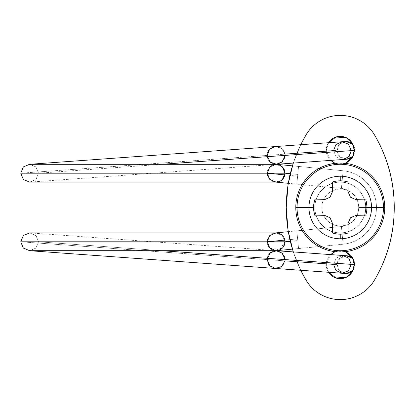 <?xml version="1.0" encoding="UTF-8"?>
<svg xmlns="http://www.w3.org/2000/svg" width="415" height="415" viewBox="0 0 415 415"><rect width="100%" height="100%" fill="white"/><g stroke="black" fill="none" stroke-linecap="round" stroke-linejoin="round"><path stroke-width="0.31" stroke-dasharray="2.08 1.56" d="M297.285 184.187L341.4 188.467L343.117 170.762A36.909 36.909 0 0 1 376.462 207.5L358.679 207.5A19.126 19.126 0 0 0 341.4 188.467A19.126 19.126 0 0 1 358.679 207.5L376.462 207.5A36.909 36.909 0 0 1 343.117 244.238L341.4 226.533A19.126 19.126 0 0 0 358.679 207.5L376.462 207.5A36.909 36.909 0 0 0 343.117 170.762L341.4 188.467L343.117 170.762L298.556 166.441L296.839 184.146L297.617 176.147L284.825 174.907M29.641 250.696L35.929 248.087L38.538 241.8L267.208 241.8A8.891 8.891 0 0 0 276.1 250.696A8.891 8.891 0 0 1 267.208 241.8L297.617 238.853L298.556 248.559L297.783 240.56L290.22 241.297L297.783 240.56L298.556 248.559L343.117 244.238L341.4 226.533L296.839 230.854L297.783 240.56L296.839 230.859L297.617 238.853L296.839 230.854L341.4 226.533L343.117 244.238A36.909 36.909 0 0 0 376.462 207.5L358.679 207.5A19.126 19.126 0 0 1 341.4 226.533L343.117 244.238L298.779 248.538M276.094 164.304L276.935 164.345L282.677 167.214L284.996 173.2A8.891 8.891 0 0 1 276.1 182.092A8.891 8.891 0 0 1 267.208 173.2A8.891 8.891 0 0 1 276.1 164.304A8.891 8.891 0 0 0 267.208 173.2L38.538 173.2L35.929 166.913L29.641 164.304M275.441 268.453L281.666 266.523L284.903 260.864L337.151 264.63A8.891 8.86 -85.9 0 0 345.503 273.511M353.414 269.511A8.891 8.86 -85.9 0 0 354.867 264.63L354.234 264.583L354.867 264.63L353.321 259.583M343.008 255.5L336.352 257.871L333.536 264.371L335.911 270.44L341.773 273.241M275.581 268.464L281.65 266.394L284.903 260.864L284.991 259.588L284.903 260.864C283.71 271.405 266.876 270.191 267.208 259.588L267.302 258.312C268.495 247.765 285.328 248.979 284.996 259.588L284.903 260.864L284.996 259.588L282.62 253.539L276.764 250.717L30.259 232.929L36.147 235.736L38.538 241.8L35.898 248.123L29.548 250.691M20.75 241.8L284.903 260.864L20.75 241.8L23.577 235.3L30.259 232.929M269.812 248.087L279.502 250.006L284.996 241.8L282.392 235.513L276.105 232.908A8.891 8.891 0 0 0 267.208 241.8L38.538 241.8L161.767 250.696L38.538 241.8L35.929 235.513L29.641 232.908M275.69 232.908L282.091 235.227L284.996 241.8L282.677 247.786L276.935 250.655L276.094 250.696M290.22 173.703L297.783 174.44L298.556 166.441L296.839 184.141L297.783 174.44L290.22 173.703M29.548 164.309L35.898 166.877L38.538 173.2L267.208 173.2A8.891 8.891 0 0 0 276.1 182.092L282.392 179.488L284.996 173.2M341.773 141.759L335.911 144.56L333.536 150.629L284.903 154.136L281.666 148.477L275.441 146.547L281.666 148.477L284.903 154.136L20.75 173.2L23.141 167.131L29.024 164.33M29.641 182.092L35.929 179.488L38.538 173.2L161.767 164.304L38.538 173.2L36.147 179.264L30.259 182.071L23.577 179.7L20.75 173.2L284.903 154.136C283.71 143.595 266.876 144.809 267.208 155.412C266.876 144.809 283.71 143.595 284.903 154.136L284.996 155.412C285.328 166.021 268.495 167.235 267.302 156.688L267.213 155.412M342.899 159.505L336.311 157.093L333.536 150.629L337.151 150.37A8.891 8.86 -94.1 0 0 346.515 159.246M353.341 155.36A8.891 8.86 -94.1 0 0 354.867 150.37L354.234 150.417L354.867 150.37L353.321 155.418M346.478 159.251L339.745 156.657L337.151 150.37L339.74 144.083L345.047 141.52M353.388 145.426L354.867 150.37A8.891 8.86 -94.1 0 0 353.414 145.489M346.478 255.749L339.745 258.343L337.151 264.63L339.74 270.917L345.047 273.48M353.388 269.574L354.867 264.63A8.891 8.86 -85.9 0 0 353.341 259.64M345.503 141.489A8.891 8.86 -94.1 0 0 337.151 150.37L333.536 150.629L336.352 157.129L343.008 159.5M30.259 182.071L276.764 164.283L282.62 161.461L284.991 155.412L284.903 154.136M282.392 166.913L276.1 164.304L269.812 166.913M282.392 179.488L276.1 182.092M267.208 173.2L297.617 176.147L298.556 166.441L343.117 170.762L341.4 188.467L296.839 184.146M292.362 249.156L298.556 248.559L297.617 238.853L284.825 240.093M267.208 241.8A8.891 8.891 0 0 1 276.1 232.908M276.131 250.696L270.362 252.943L267.302 258.312M346.515 255.754A8.891 8.86 -85.9 0 0 337.151 264.63L333.536 264.371L336.311 257.907L342.899 255.495M358.679 207.5A18.421 18.421 0 0 1 340.259 225.921A18.421 18.421 0 0 1 321.838 207.5A18.421 18.421 0 0 0 340.259 225.921A18.421 18.421 0 0 0 358.679 207.5C358.679 212.589 356.879 216.931 353.284 220.526C349.684 224.121 345.342 225.921 340.259 225.921C335.17 225.921 330.828 224.121 327.233 220.526C323.638 216.931 321.838 212.589 321.838 207.5C321.838 202.411 323.638 198.069 327.233 194.474C330.828 190.879 335.17 189.079 340.259 189.079C345.342 189.079 349.684 190.879 353.284 194.474C356.879 198.069 358.679 202.411 358.679 207.5A18.421 18.421 0 0 0 340.259 189.079A18.421 18.421 0 0 0 321.838 207.5A18.421 18.421 0 0 1 340.259 189.079A18.421 18.421 0 0 1 358.679 207.5C358.679 202.411 356.879 198.069 353.284 194.474C349.684 190.879 345.342 189.079 340.259 189.079C335.17 189.079 330.828 190.879 327.233 194.474C323.638 198.069 321.838 202.411 321.838 207.5C321.838 212.589 323.638 216.931 327.233 220.526C330.828 224.121 335.17 225.921 340.259 225.921C345.342 225.921 349.684 224.121 353.284 220.526C356.879 216.931 358.679 212.589 358.679 207.5M384.721 207.5A44.462 44.462 0 0 1 340.259 251.962A44.462 44.462 0 0 1 295.791 207.5A44.462 44.462 0 0 0 340.259 251.962A44.462 44.462 0 0 0 384.721 207.5C384.721 213.398 383.595 219.068 381.338 224.515C379.082 229.962 375.865 234.771 371.7 238.941C367.529 243.112 362.72 246.323 357.274 248.58C351.827 250.836 346.151 251.962 340.259 251.962C334.36 251.962 328.69 250.836 323.244 248.58C317.797 246.323 312.988 243.112 308.817 238.941C304.646 234.771 301.435 229.962 299.179 224.515C296.922 219.068 295.791 213.398 295.791 207.5C295.791 201.602 296.922 195.932 299.179 190.485C301.435 185.038 304.646 180.229 308.817 176.059C312.988 171.888 317.797 168.677 323.244 166.42C328.69 164.164 334.36 163.038 340.259 163.038C346.151 163.038 351.827 164.164 357.274 166.42C362.72 168.677 367.529 171.888 371.7 176.059C375.865 180.229 379.082 185.038 381.338 190.485C383.595 195.932 384.721 201.602 384.721 207.5A44.462 44.462 0 0 0 340.259 163.038A44.462 44.462 0 0 0 295.791 207.5A44.462 44.462 0 0 1 340.259 163.038A44.462 44.462 0 0 1 384.721 207.5C384.721 201.602 383.595 195.932 381.338 190.485C379.082 185.038 375.865 180.229 371.7 176.059C367.529 171.888 362.72 168.677 357.274 166.42C351.827 164.164 346.151 163.038 340.259 163.038C334.36 163.038 328.69 164.164 323.244 166.42C317.797 168.677 312.988 171.888 308.817 176.059C304.646 180.229 301.435 185.038 299.179 190.485C296.922 195.932 295.791 201.602 295.791 207.5C295.791 213.398 296.922 219.068 299.179 224.515C301.435 229.962 304.646 234.771 308.817 238.941C312.988 243.112 317.797 246.323 323.244 248.58C328.69 250.836 334.36 251.962 340.259 251.962C346.151 251.962 351.827 250.836 357.274 248.58C362.72 246.323 367.529 243.112 371.7 238.941C375.865 234.771 379.082 229.962 381.338 224.515C383.595 219.068 384.721 213.398 384.721 207.5M365.667 207.5A25.408 25.408 0 0 1 340.259 232.908A25.408 25.408 0 0 1 314.85 207.5A25.408 25.408 0 0 0 340.259 232.908A25.408 25.408 0 0 0 365.667 207.5C365.667 214.519 363.187 220.505 358.223 225.464C353.264 230.429 347.272 232.908 340.259 232.908C333.24 232.908 327.253 230.429 322.289 225.464C317.33 220.505 314.85 214.519 314.85 207.5C314.85 200.481 317.33 194.495 322.289 189.536C327.253 184.571 333.24 182.092 340.259 182.092C347.272 182.092 353.264 184.571 358.223 189.536C363.187 194.495 365.667 200.481 365.667 207.5A25.408 25.408 0 0 0 340.259 182.092A25.408 25.408 0 0 0 314.85 207.5A25.408 25.408 0 0 1 340.259 182.092A25.408 25.408 0 0 1 365.667 207.5C365.667 200.481 363.187 194.495 358.223 189.536C353.264 184.571 347.272 182.092 340.259 182.092C333.24 182.092 327.253 184.571 322.289 189.536C317.33 194.495 314.85 200.481 314.85 207.5C314.85 214.519 317.33 220.505 322.289 225.464C327.253 230.429 333.24 232.908 340.259 232.908C347.272 232.908 353.264 230.429 358.223 225.464C363.187 220.505 365.667 214.519 365.667 207.5C366.689 200.066 359.063 182.439 340.259 182.092C321.454 182.439 313.828 200.066 314.85 207.5C313.828 200.066 321.454 182.439 340.259 182.092C359.063 182.439 366.689 200.066 365.667 207.5C366.689 214.934 359.063 232.561 340.259 232.908C321.454 232.561 313.828 214.934 314.85 207.5C313.828 214.934 321.454 232.561 340.259 232.908C359.063 232.561 366.689 214.934 365.667 207.5C365.667 200.481 363.187 194.495 358.223 189.536C353.264 184.571 347.272 182.092 340.259 182.092C333.24 182.092 327.253 184.571 322.289 189.536C317.33 194.495 314.85 200.481 314.85 207.5C314.85 214.519 317.33 220.505 322.289 225.464C327.253 230.429 333.24 232.908 340.259 232.908C347.272 232.908 353.264 230.429 358.223 225.464C363.187 220.505 365.667 214.519 365.667 207.5C365.667 200.481 363.187 194.495 358.223 189.536C353.264 184.571 347.272 182.092 340.259 182.092C333.24 182.092 327.253 184.571 322.289 189.536C317.33 194.495 314.85 200.481 314.85 207.5C314.85 214.519 317.33 220.505 322.289 225.464C327.253 230.429 333.24 232.908 340.259 232.908C347.272 232.908 353.264 230.429 358.223 225.464C363.187 220.505 365.667 214.519 365.667 207.5M347.91 181.941L348.081 191.787L350.514 197.244L355.971 199.672L365.817 199.848L366.938 207.5L365.817 215.152L355.971 215.328L350.514 217.756L348.081 223.213L347.91 233.059C342.811 234.584 337.706 234.584 332.602 233.059L332.431 223.213L330.003 217.756L324.546 215.328L314.7 215.152L313.579 207.5L314.7 199.848L324.546 199.672L330.003 197.244L332.431 191.787L332.602 181.941C337.706 180.416 342.811 180.416 347.91 181.941L348.081 191.787L350.514 197.244L355.971 199.672L365.817 199.848M365.817 215.152L355.971 215.328L350.514 217.756L348.081 223.213L347.91 233.059M332.602 233.059L332.431 223.213L330.003 217.756L324.546 215.328L314.7 215.152M314.7 199.848L324.546 199.672L330.003 197.244L332.431 191.787L332.602 181.941M328.509 142.719L326.283 150.334C326.283 154.188 327.648 157.482 330.376 160.211L326.283 150.334C325.723 154.422 329.915 164.117 340.259 164.304C350.602 164.117 354.794 154.422 354.234 150.334C354.794 146.246 350.602 136.545 340.259 136.359C329.915 136.545 325.723 146.246 326.283 150.334L328.54 142.713M328.54 272.287L326.283 264.666C326.283 268.526 327.648 271.82 330.376 274.548C333.105 277.277 336.399 278.641 340.259 278.641C344.118 278.641 347.412 277.277 350.141 274.548C352.869 271.82 354.234 268.526 354.234 264.666C354.794 260.579 350.602 250.883 340.259 250.696C329.915 250.883 325.723 260.579 326.283 264.666L330.376 254.789C327.648 257.518 326.283 260.812 326.283 264.666C325.723 268.754 329.915 278.455 340.259 278.641C350.602 278.455 354.794 268.754 354.234 264.666C354.234 260.812 352.869 257.518 350.141 254.789C347.412 252.061 344.118 250.696 340.259 250.696L335.03 251.661M335.123 251.672L345.394 251.672M305.933 135.062C309.502 128.972 314.352 124.168 320.479 120.661C326.605 117.149 333.198 115.396 340.259 115.396C347.319 115.396 353.912 117.149 360.038 120.661C366.165 124.168 371.01 128.972 374.584 135.062A143.237 143.237 0 0 1 394.25 207.5A143.237 143.237 0 0 0 374.584 135.062A39.788 39.788 0 0 0 305.933 135.062A143.237 143.237 0 0 0 305.933 279.938A39.788 39.788 0 0 0 374.584 279.938A143.237 143.237 0 0 0 394.25 207.5A143.237 143.237 0 0 1 374.584 279.938C371.01 286.028 366.165 290.832 360.038 294.339C353.912 297.851 347.319 299.604 340.259 299.604C333.198 299.604 326.605 297.851 320.479 294.339C314.352 290.832 309.502 286.028 305.933 279.938M300.756 270.279A143.237 143.237 0 0 1 293.327 251.915M293.327 163.085A143.237 143.237 0 0 1 300.756 144.721M345.394 163.328L335.123 163.328M300.73 270.279L293.234 251.91L300.73 270.279M293.234 163.09L300.73 144.721L293.234 163.09M335.03 163.339L340.259 164.304L345.488 163.339M345.488 251.661L340.259 250.696C336.399 250.696 333.105 252.061 330.376 254.789C327.648 257.518 326.283 260.812 326.283 264.666L328.509 272.281M354.234 150.334C354.234 146.474 352.869 143.18 350.141 140.452C347.412 137.723 344.118 136.359 340.259 136.359C336.399 136.359 333.105 137.723 330.376 140.452C327.648 143.18 326.283 146.474 326.283 150.334C326.283 154.188 327.648 157.482 330.376 160.211C333.105 162.939 336.399 164.304 340.259 164.304C344.118 164.304 347.412 162.939 350.141 160.211C352.869 157.482 354.234 154.188 354.234 150.334M298.556 166.441L292.362 165.844M296.839 184.141L288.254 183.311M275.69 182.092L275.269 182.05M296.839 230.859L288.254 231.689"/><path stroke-width="0.62" d="M29.548 250.691L23.141 247.869L20.75 241.8L284.996 241.8A8.891 8.891 0 0 0 276.1 232.908A8.891 8.891 0 0 1 284.996 241.8L290.22 241.297L284.996 241.8A8.891 8.891 0 0 1 276.1 250.696A8.891 8.891 0 0 0 284.996 241.8L20.75 241.8L23.354 248.087L29.641 250.696L276.1 250.696L269.812 248.087L267.208 241.8L269.812 248.087M284.825 174.907L267.208 173.2L269.812 166.913L276.094 164.304L29.641 164.304L23.354 166.913L20.75 173.2L284.996 173.2A8.891 8.891 0 0 0 276.1 164.304A8.891 8.891 0 0 1 284.996 173.2L290.22 173.703L284.996 173.2L20.75 173.2L23.354 179.488L29.641 182.092L276.1 182.092A8.891 8.891 0 0 0 284.996 173.2L282.392 166.913M267.302 258.312L270.538 252.652L276.764 250.717L270.538 252.652L267.302 258.312L267.208 259.588L267.302 258.312L161.767 250.696L354.234 264.583L351.251 264.371L348.476 270.834L341.887 273.246L335.953 270.481L333.536 264.371L284.903 260.864L281.666 266.523L275.441 268.453L269.584 265.636L267.213 259.588L269.584 265.636L275.441 268.453L341.773 273.241L348.434 270.87L351.251 264.371L267.302 258.312L267.213 259.588L269.714 265.61L275.581 268.464M345.503 273.511A8.891 8.86 -85.9 0 0 353.414 269.511M267.208 173.2L269.812 179.488L276.1 182.092L275.269 182.05L269.527 179.187L267.208 173.2L269.812 166.913M267.213 155.412L269.584 149.364L275.441 146.547L269.584 149.364L267.213 155.412L267.302 156.688L267.208 155.412L267.302 156.688L270.388 162.083L276.198 164.304L281.946 161.969L284.918 156.497M284.903 154.136L333.536 150.629L335.953 144.519L341.887 141.754L348.476 144.166L351.251 150.629L354.234 150.417L161.767 164.304L351.251 150.629L348.434 144.13L341.773 141.759L29.548 164.309M346.515 159.246A8.891 8.86 -94.1 0 0 353.341 155.36M284.991 155.412L282.62 161.461L276.764 164.283L270.538 162.348L267.302 156.688L270.538 162.348L276.764 164.283L343.008 159.5L348.875 156.699L351.251 150.629L349.306 156.196L344.315 159.308M353.321 155.418L352.273 156.657L346.478 159.251M345.047 141.52L346.001 141.474L352.268 144.083L353.388 145.426M353.321 259.583L352.273 258.343L346.478 255.749M345.047 273.48L346.001 273.526L352.268 270.917L353.388 269.574M353.414 145.489A8.891 8.86 -94.1 0 0 345.503 141.489M284.996 173.2L282.392 179.488M284.825 240.093L267.208 241.8L269.527 235.813L275.269 232.95M20.75 241.8L23.354 235.513L29.641 232.908L276.1 232.908L269.812 235.513L267.208 241.8M342.899 255.495L348.833 258.26L351.251 264.371L348.875 258.301L343.008 255.5L276.764 250.717L282.62 253.539L284.991 259.588M284.939 258.67L281.987 253.067L276.131 250.696M353.341 259.64A8.891 8.86 -85.9 0 0 346.515 255.754M365.817 199.848A26.679 26.679 0 0 1 366.938 207.5L371.544 207.5A31.286 31.286 0 0 0 340.259 176.214L340.259 180.821A26.679 26.679 0 0 1 347.91 181.941L348.081 191.787L350.514 197.244L355.971 199.672L365.817 199.848L355.971 199.672L350.514 197.244L348.081 191.787L347.91 181.941M383.476 207.5A43.222 43.222 0 0 1 340.259 250.722A43.222 43.222 0 0 1 297.036 207.5L295.791 207.5A44.462 44.462 0 0 0 340.259 251.962A44.462 44.462 0 0 0 384.721 207.5L371.544 207.5A31.286 31.286 0 0 1 340.259 238.786A31.286 31.286 0 0 1 308.973 207.5L297.036 207.5A43.222 43.222 0 0 0 340.259 250.722A43.222 43.222 0 0 0 383.476 207.5A43.222 43.222 0 0 0 340.259 164.278A43.222 43.222 0 0 0 297.036 207.5L308.973 207.5A31.286 31.286 0 0 0 340.259 238.786L340.259 234.179A26.679 26.679 0 0 1 332.602 233.059L332.431 223.213L330.003 217.756L324.546 215.328L314.7 215.152A26.679 26.679 0 0 1 313.579 207.5L308.973 207.5L313.579 207.5A26.679 26.679 0 0 1 314.7 199.848L324.546 199.672L330.003 197.244L332.431 191.787L332.602 181.941A26.679 26.679 0 0 1 340.259 180.821L340.259 176.214A31.286 31.286 0 0 0 308.973 207.5A31.286 31.286 0 0 1 340.259 176.214A31.286 31.286 0 0 1 371.544 207.5L366.938 207.5A26.679 26.679 0 0 1 365.817 215.152L355.971 215.328L350.514 217.756L348.081 223.213L347.91 233.059A26.679 26.679 0 0 1 340.259 234.179L340.259 238.786A31.286 31.286 0 0 0 371.544 207.5L384.721 207.5A44.462 44.462 0 0 0 340.259 163.038A44.462 44.462 0 0 0 295.791 207.5L297.036 207.5A43.222 43.222 0 0 1 340.259 164.278A43.222 43.222 0 0 1 383.476 207.5M384.721 207.5C384.721 201.602 383.595 195.932 381.338 190.485C379.082 185.038 375.865 180.229 371.7 176.059C367.529 171.888 362.72 168.677 357.274 166.42C351.827 164.164 346.151 163.038 340.259 163.038C334.36 163.038 328.69 164.164 323.244 166.42C317.797 168.677 312.988 171.888 308.817 176.059C304.646 180.229 301.435 185.038 299.179 190.485C296.922 195.932 295.791 201.602 295.791 207.5C295.791 213.398 296.922 219.068 299.179 224.515C301.435 229.962 304.646 234.771 308.817 238.941C312.988 243.112 317.797 246.323 323.244 248.58C328.69 250.836 334.36 251.962 340.259 251.962C346.151 251.962 351.827 250.836 357.274 248.58C362.72 246.323 367.529 243.112 371.7 238.941C375.865 234.771 379.082 229.962 381.338 224.515C383.595 219.068 384.721 213.398 384.721 207.5M347.91 233.059L348.081 223.213L350.514 217.756L355.971 215.328L365.817 215.152M314.7 215.152L324.546 215.328L330.003 217.756L332.431 223.213L332.602 233.059M332.602 181.941L332.431 191.787L330.003 197.244L324.546 199.672L314.7 199.848M328.54 142.713L335.979 137.028L346.333 137.749L352.724 144.015L354.234 150.334L352.543 156.995L345.394 163.328M335.03 251.661L330.563 254.603L335.123 251.672M345.394 251.672L352.543 258.006L354.234 264.666L352.724 270.985L346.333 277.251L335.979 277.972L328.54 272.287M300.756 144.721A143.237 143.237 0 0 1 305.933 135.062A39.788 39.788 0 0 1 374.584 135.062A143.237 143.237 0 0 1 374.584 279.938A39.788 39.788 0 0 1 305.933 279.938A143.237 143.237 0 0 1 300.756 270.279M293.327 251.915A143.237 143.237 0 0 1 293.327 163.085M335.123 163.328L330.563 160.398L335.03 163.339M305.933 135.062L300.73 144.721L305.933 135.062C309.502 128.972 314.352 124.168 320.479 120.661C326.605 117.149 333.198 115.396 340.259 115.396C347.319 115.396 353.912 117.149 360.038 120.661C366.165 124.168 371.01 128.972 374.584 135.062C387.693 157.43 394.25 181.573 394.25 207.5C394.25 233.427 387.693 257.57 374.584 279.938C371.01 286.028 366.165 290.832 360.038 294.339C353.912 297.851 347.319 299.604 340.259 299.604C333.198 299.604 326.605 297.851 320.479 294.339C314.352 290.832 309.502 286.028 305.933 279.938L300.73 270.279L305.933 279.938M293.234 251.91L288.01 230.175L286.267 207.5L288.01 184.825L293.234 163.09L288.01 184.825L286.267 207.5L288.01 230.175L293.234 251.91M345.488 163.339L350.141 160.211C352.869 157.482 354.234 154.188 354.234 150.334C354.234 146.474 352.869 143.18 350.141 140.452C347.412 137.723 344.118 136.359 340.259 136.359C336.399 136.359 333.105 137.723 330.376 140.452L328.509 142.719M328.509 272.281L330.376 274.548C333.105 277.277 336.399 278.641 340.259 278.641C344.118 278.641 347.412 277.277 350.141 274.548C352.869 271.82 354.234 268.526 354.234 264.666C354.234 260.812 352.869 257.518 350.141 254.789L345.488 251.661M341.752 273.241L345.368 273.501M29.024 250.67L275.441 268.453M292.362 249.156L277.127 250.634M292.362 165.844L277.127 164.366M346.65 159.241L343.034 159.5M345.368 141.499L341.752 141.759M276.359 164.309L276.764 164.283M288.254 183.311L275.69 182.092M288.254 231.689L275.69 232.908M276.764 250.717L276.359 250.691M346.65 255.759L343.034 255.5"/></g></svg>
